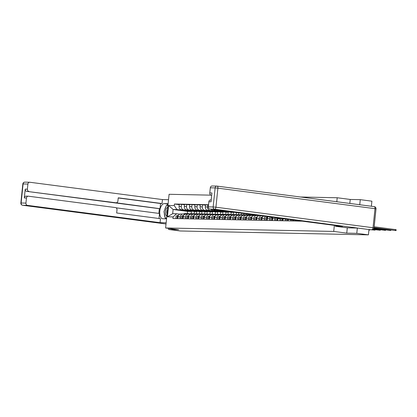 <?xml version="1.0" encoding="UTF-8"?>
<svg xmlns="http://www.w3.org/2000/svg" width="417" height="417" viewBox="0 0 417 417"><rect width="100%" height="100%" fill="white"/><g stroke="black" fill="none" stroke-linecap="round" stroke-linejoin="round"><path stroke-width="0.63" d="M359.746 204.737L360.272 199.66L350.233 199.451L337.207 197.752L300.48 196.996M211.252 195.161L169.088 194.291L165.606 227.969L333.725 231.43L346.751 233.129L356.79 233.338L368.414 234.854L180.212 230.982L168.593 229.465L178.632 229.668L165.606 227.969M360.272 199.66L371.896 201.176L371.37 206.253M168.703 228.37L168.593 229.465M356.79 233.338L357.338 228.047M368.962 229.553L368.414 234.854M298.718 220.713L298.681 221.088M295.648 221.026L295.721 220.322M293.521 220.035L293.427 220.979M290.394 220.916L290.524 219.644M288.324 219.358L288.168 220.874M285.134 220.812L285.327 218.967M283.138 218.68A3.117 2.705 91.2 0 0 283.107 218.909L282.914 220.765M279.88 220.702L280.073 218.847A3.117 2.705 -88.8 0 1 280.177 218.289M278.024 218.013A3.117 2.705 91.2 0 0 277.847 218.8L277.659 220.656M274.626 220.593L274.819 218.737A3.117 2.705 -88.8 0 1 275.121 217.632M273.015 217.356A3.117 2.705 91.2 0 0 272.593 218.69L272.4 220.546M269.372 220.484L269.559 218.628A3.117 2.705 -88.8 0 1 270.18 216.986M268.131 216.72A3.117 2.705 91.2 0 0 267.339 218.586L267.146 220.442M264.112 220.379L264.305 218.524A3.117 2.705 -88.8 0 1 265.4 216.36M263.455 216.11A3.117 2.705 91.2 0 0 262.079 218.477L261.892 220.332M258.858 220.27L259.051 218.414A3.117 2.705 -88.8 0 1 260.959 215.782M259.572 215.599A3.117 2.705 91.2 0 0 256.825 218.367L256.632 220.223M253.604 220.16L253.791 218.305A3.117 2.705 -88.8 0 1 256.544 215.537A3.117 2.705 -88.8 0 1 256.799 215.558L258.592 215.792M256.544 215.537L254.318 215.495A3.117 2.705 91.2 0 0 251.571 218.258L251.378 220.113M248.344 220.051L248.537 218.195A3.117 2.705 -88.8 0 1 251.289 215.433A3.117 2.705 -88.8 0 1 251.545 215.448L253.338 215.683M251.289 215.433L249.064 215.386A3.117 2.705 91.2 0 0 246.311 218.154L246.124 220.009M243.09 219.947L243.283 218.091A3.117 2.705 -88.8 0 1 246.03 215.323A3.117 2.705 -88.8 0 1 246.291 215.344L248.084 215.579M246.03 215.323L243.809 215.276A3.117 2.705 91.2 0 0 241.057 218.044L240.864 219.9M237.836 219.837L238.024 217.982A3.117 2.705 -88.8 0 1 240.776 215.214A3.117 2.705 -88.8 0 1 241.031 215.235L242.824 215.469M240.776 215.214L238.55 215.167A3.117 2.705 91.2 0 0 235.803 217.935L235.61 219.79M252.066 214.619L252.024 215.031M249.001 214.885L249.069 214.229M232.577 219.728L232.769 217.872A3.117 2.705 -88.8 0 1 235.522 215.104A3.117 2.705 -88.8 0 1 235.777 215.125L237.57 215.36M235.522 215.104L233.296 215.063A3.117 2.705 91.2 0 0 230.544 217.825L230.356 219.681M246.869 213.942L246.77 214.922M243.747 214.776L243.872 213.551M227.322 219.618L227.515 217.763A3.117 2.705 -88.8 0 1 230.262 215A3.117 2.705 -88.8 0 1 230.523 215.016L232.316 215.25M230.262 215L228.042 214.953A3.117 2.705 91.2 0 0 225.289 217.721L225.097 219.577M241.672 213.264L241.516 214.812M238.488 214.672L238.675 212.873M222.068 219.514L222.256 217.658A3.117 2.705 -88.8 0 1 225.008 214.891A3.117 2.705 -88.8 0 1 225.263 214.911L227.056 215.146M225.008 214.891L222.787 214.844A3.117 2.705 91.2 0 0 220.035 217.611L219.842 219.467M236.475 212.587L236.257 214.703M233.233 214.562L233.463 212.326L220.442 210.627A3.117 2.705 -88.8 0 1 219.676 210.392M216.809 219.405L217.002 217.549A3.117 2.705 -88.8 0 1 219.754 214.781A3.117 2.705 -88.8 0 1 220.009 214.802L221.802 215.036M216.976 210.038A3.117 2.705 91.2 0 0 218.216 210.58L231.242 212.279L231.002 214.599M219.754 214.781L217.528 214.734A3.117 2.705 91.2 0 0 214.776 217.502L214.588 219.358M227.979 214.453L228.208 212.217L215.182 210.517A3.117 2.705 -88.8 0 1 213.551 209.595M211.555 219.295L211.747 217.439A3.117 2.705 -88.8 0 1 214.494 214.672A3.117 2.705 -88.8 0 1 214.755 214.692L216.548 214.927M211.127 209.277A3.117 2.705 91.2 0 0 212.962 210.47L225.983 212.175L225.748 214.489M214.494 214.672L212.274 214.63A3.117 2.705 91.2 0 0 209.522 217.393L209.329 219.248M222.72 214.343L222.954 212.112L209.928 210.408A3.117 2.705 -88.8 0 1 207.562 206.962L207.775 204.909L205.55 204.862L205.336 206.915A3.117 2.705 91.2 0 0 207.702 210.361L220.729 212.065L220.489 214.38M206.3 219.186L206.488 217.33A3.117 2.705 -88.8 0 1 209.24 214.567A3.117 2.705 -88.8 0 1 209.496 214.583L211.289 214.818M208.536 205.008L207.775 204.909M209.24 214.567L207.02 214.52A3.117 2.705 91.2 0 0 204.267 217.288L204.075 219.144M217.465 214.239L217.695 212.003L204.674 210.304A3.117 2.705 -88.8 0 1 202.308 206.853L202.516 204.799L200.296 204.752L200.082 206.806A3.117 2.705 91.2 0 0 202.448 210.257L215.474 211.956L215.235 214.27M201.041 219.081L201.234 217.226A3.117 2.705 -88.8 0 1 203.986 214.458A3.117 2.705 -88.8 0 1 204.241 214.479L206.034 214.713M205.518 205.19L202.516 204.799M203.986 214.458L201.76 214.411A3.117 2.705 91.2 0 0 199.013 217.179L198.82 219.034M212.211 214.13L212.441 211.893L199.415 210.194A3.117 2.705 -88.8 0 1 197.048 206.743L197.262 204.69L195.041 204.643L194.828 206.696A3.117 2.705 91.2 0 0 197.194 210.147L210.215 211.846L209.98 214.166M195.787 218.972L195.98 217.116A3.117 2.705 -88.8 0 1 198.732 214.348A3.117 2.705 -88.8 0 1 198.987 214.369L200.78 214.604M200.259 205.081L197.262 204.69M198.732 214.348L196.506 214.302A3.117 2.705 91.2 0 0 193.754 217.069L193.561 218.925M206.952 214.02L207.186 211.784L194.16 210.085A3.117 2.705 -88.8 0 1 191.794 206.634L192.008 204.58L189.782 204.533L189.568 206.592A3.117 2.705 91.2 0 0 191.935 210.038L204.961 211.742L204.721 214.057M190.533 218.862L190.72 217.007A3.117 2.705 -88.8 0 1 193.472 214.239A3.117 2.705 -88.8 0 1 193.728 214.26L195.521 214.494M195.005 204.971L192.008 204.58M193.472 214.239L191.252 214.197A3.117 2.705 91.2 0 0 188.5 216.96L188.307 218.816M201.698 213.911L201.927 211.68L188.906 209.975A3.117 2.705 -88.8 0 1 186.54 206.53L186.748 204.476L184.528 204.429L184.314 206.483A3.117 2.705 91.2 0 0 186.68 209.928L199.707 211.633L199.467 213.947M185.273 218.753L185.466 216.897A3.117 2.705 -88.8 0 1 188.218 214.135A3.117 2.705 -88.8 0 1 188.474 214.15L190.267 214.385M189.751 204.867L186.748 204.476M188.218 214.135L185.992 214.088A3.117 2.705 91.2 0 0 183.245 216.856L183.053 218.711M196.443 213.806L196.673 211.57L183.647 209.871A3.117 2.705 -88.8 0 1 181.28 206.42L181.494 204.366L179.274 204.32L179.06 206.373A3.117 2.705 91.2 0 0 181.426 209.824L194.452 211.523L194.213 213.838M180.019 218.649L180.212 216.793A3.117 2.705 -88.8 0 1 182.964 214.025A3.117 2.705 -88.8 0 1 183.219 214.046L185.012 214.281M184.491 204.757L181.494 204.366M182.964 214.025L180.738 213.978A3.117 2.705 91.2 0 0 177.986 216.746L177.793 218.602M196.673 211.57L194.452 211.523M201.927 211.68L199.707 211.633M207.186 211.784L204.961 211.742M212.441 211.893L210.215 211.846M217.695 212.003L215.474 211.956M222.954 212.112L220.729 212.065M228.208 212.217L225.983 212.175M233.463 212.326L231.242 212.279M191.184 213.697L191.419 211.461L187.541 211.383L173.118 209.496L172.685 213.671L176.558 213.754L173.097 216.918L172.93 218.503L302.143 221.161M173.097 216.918L167.436 216.804L168.604 205.487L174.264 205.602L176.99 209.579L173.118 209.496L168.604 205.487M208.568 204.721L174.431 204.022L174.264 205.602M337.207 197.752L336.795 201.739M334.356 225.368L333.725 231.43M350.233 199.451L349.821 203.439M347.298 227.838L346.751 233.129M187.541 211.383L187.311 213.619M191.419 211.461L176.99 209.579M176.558 213.754L179.753 214.171M179.237 204.648L174.431 204.022M172.685 213.671L167.436 216.804M374.164 226.801L395.373 229.574L396.15 229.715L396.061 230.591L374.07 227.677M374.054 227.849L396.061 230.591M373.934 228.407L390.802 230.486L373.986 228.245M373.632 228.949L385.548 230.377L373.741 228.792M370.332 229.694A2.033 1.762 -88.8 0 1 370.16 229.704A2.033 1.762 -88.8 0 1 369.994 229.689L357.437 228.052L347.33 227.844L335.357 226.28L335.44 225.508M335.357 226.28L342.466 226.426L209.887 209.115A2.033 1.762 -88.8 0 1 208.344 206.863L208.875 201.745A2.033 1.762 -88.8 0 1 210.668 199.941L211.221 199.952M211.711 195.182L211.33 195.172A2.033 1.762 -88.8 0 1 209.787 192.925L210.314 187.806A2.033 1.762 -88.8 0 1 212.107 185.998L216.923 186.097A2.033 1.762 91.2 0 0 215.13 187.905L210.314 187.806M208.875 201.745L211.028 201.792L211.94 192.967L209.787 192.925M211.33 195.172L211.711 195.224M166.55 218.821L162.797 218.748A7.626 3.774 -82.6 0 1 162.594 218.732A7.626 3.774 -82.6 0 1 159.81 210.887A7.626 3.774 -82.6 0 1 164.361 203.59L168.119 203.668M168.531 199.696L162.448 199.571L162.036 203.543L118.235 197.825L117.907 200.989A2.033 1.762 91.2 0 1 116.114 202.792A2.033 1.762 91.2 0 1 115.947 202.782L26.766 191.377A2.033 1.762 -88.8 0 1 25.223 189.125L24.311 197.95A2.033 1.762 -88.8 0 1 26.104 196.141L28.262 196.188A2.033 1.762 91.2 0 0 26.469 197.992L25.937 203.11A2.033 1.762 91.2 0 0 27.48 205.362L22.664 205.263L166.018 223.981L22.612 205.258A2.033 1.006 97.4 0 1 22.508 205.232M158.861 213.395L159.346 208.688L160.019 208.698L160.555 203.512L162.036 203.543M159.007 218.508L159.523 213.483L116.119 207.812M28.262 196.188A2.033 1.762 91.2 0 1 28.429 196.198L115.452 207.562A2.033 1.762 91.2 0 1 116.995 209.814L116.666 212.978L160.472 218.696L160.06 222.673L27.48 205.362M166.143 222.798L160.06 222.673M162.448 199.571L29.868 182.26A2.033 1.762 91.2 0 0 29.701 182.245A2.033 1.762 91.2 0 0 27.908 184.053L27.381 189.172A2.033 1.762 91.2 0 0 28.924 191.419M160.019 208.698L115.947 202.782M159.346 208.688L26.766 191.377M160.555 203.512L118.22 197.986M114.8 202.756A2.033 1.762 -88.8 0 1 114.628 202.766A2.033 1.762 -88.8 0 1 114.461 202.751M168.041 204.398A7.626 3.774 -82.6 0 0 166.79 205.367M166.013 206.451A7.626 3.774 -82.6 0 0 164.767 209.605M164.329 213.546A7.626 3.774 -82.6 0 0 164.991 217.158M165.413 217.992A7.626 3.774 -82.6 0 0 166.102 218.816M167.952 205.253L166.936 205.373M165.606 218.018L166.612 218.253M167.942 205.357L166.988 205.232M167.738 207.358A4.405 2.179 -82.6 0 0 165.419 211.648A4.405 2.179 -82.6 0 0 166.842 216.016M167.509 209.569A3.018 1.491 -82.6 0 0 166.8 211.753A3.018 1.491 -82.6 0 0 167.055 213.963M166.623 218.148L165.142 217.955L163.97 211.622L166.44 205.362L167.942 205.393M166.638 217.987L165.142 217.955M373.069 229.454L380.294 230.267L373.278 229.308M370.624 229.71L375.034 230.158L372.131 229.736M368.915 230.028L369.78 230.054L368.925 229.897M298.145 220.64A1.694 1.47 91.2 0 0 298.457 221.083M296.873 220.473A1.694 1.47 91.2 0 0 297.243 221.057M292.718 219.931A1.694 1.47 91.2 0 0 293.198 220.974M291.493 219.769A1.694 1.47 91.2 0 0 291.989 220.953M293.302 220.004A1.694 1.47 91.2 0 0 293.469 220.557M287.485 219.248A1.694 1.47 91.2 0 0 287.944 220.869M286.302 219.092A1.694 1.47 91.2 0 0 286.729 220.843M288.048 219.321A1.694 1.47 91.2 0 0 288.215 220.447M282.424 218.586A1.694 1.47 91.2 0 0 282.69 220.76M281.287 218.435A1.694 1.47 91.2 0 0 281.475 220.734M282.966 218.654A1.694 1.47 91.2 0 0 282.955 220.338M277.618 217.955A1.694 1.47 91.2 0 0 277.43 220.65M276.575 217.82A1.694 1.47 91.2 0 0 276.221 220.624M277.972 218.164A1.694 1.47 91.2 0 0 277.701 220.233M272.885 217.606L272.833 217.622A1.694 1.47 91.2 0 0 272.176 220.541M272.676 217.314L271.618 217.596A1.694 1.47 91.2 0 0 270.961 220.52M272.718 218.055A1.694 1.47 91.2 0 0 272.447 220.124M267.631 217.497L267.573 217.512A1.694 1.47 91.2 0 0 266.922 220.437M267.855 217.09L266.359 217.486A1.694 1.47 91.2 0 0 265.707 220.411M267.464 217.95A1.694 1.47 91.2 0 0 267.188 220.014M262.376 217.387L262.319 217.403A1.694 1.47 91.2 0 0 261.662 220.327M262.595 216.981L261.105 217.377A1.694 1.47 91.2 0 0 260.453 220.301M262.204 217.841A1.694 1.47 91.2 0 0 261.933 219.905M257.117 217.283L257.065 217.293A1.694 1.47 91.2 0 0 256.408 220.218M257.341 216.871L255.85 217.273A1.694 1.47 91.2 0 0 255.194 220.192M256.95 217.731A1.694 1.47 91.2 0 0 256.679 219.801M258.352 215.443L257.55 215.657M251.863 217.174L251.805 217.189A1.694 1.47 91.2 0 0 251.154 220.108M257.471 215.328L256.658 215.542M252.087 216.767L250.596 217.163A1.694 1.47 91.2 0 0 249.939 220.087M258.764 215.495L257.961 215.709M251.696 217.622A1.694 1.47 91.2 0 0 251.42 219.691M255.084 215.026A4.066 3.529 91.2 0 0 254.797 215.005A4.066 3.529 91.2 0 0 253.937 215.109L252.29 215.547M254.797 215.005L253.583 214.979A4.066 3.529 91.2 0 0 252.723 215.083L251.404 215.438M246.609 217.064L246.551 217.08A1.694 1.47 91.2 0 0 245.894 220.004M246.828 216.658L245.337 217.054A1.694 1.47 91.2 0 0 244.685 219.978M255.131 215.021A4.066 3.529 91.2 0 0 254.506 215.12L252.707 215.599M255.85 215.115A4.066 3.529 91.2 0 0 255.72 215.146L254.412 215.495M246.437 217.518A1.694 1.47 91.2 0 0 246.166 219.582M249.825 214.917A4.066 3.529 91.2 0 0 249.538 214.896A4.066 3.529 91.2 0 0 248.678 215L247.036 215.438M249.538 214.896L248.329 214.87A4.066 3.529 91.2 0 0 247.469 214.974L246.15 215.328M241.349 216.955L241.297 216.97A1.694 1.47 91.2 0 0 240.64 219.895M241.573 216.548L240.083 216.944A1.694 1.47 91.2 0 0 239.426 219.868M252.431 215.162A4.066 3.529 91.2 0 0 251.326 214.932L250.111 214.906A4.066 3.529 91.2 0 0 249.251 215.01L247.448 215.495M251.326 214.932A4.066 3.529 91.2 0 0 250.466 215.036L249.157 215.386M241.182 217.408A1.694 1.47 91.2 0 0 240.911 219.472M244.57 214.807A4.066 3.529 91.2 0 0 244.284 214.786A4.066 3.529 91.2 0 0 243.424 214.891L241.782 215.334M244.284 214.786L243.069 214.765A4.066 3.529 91.2 0 0 242.209 214.87L240.89 215.219M236.095 216.85L236.038 216.861A1.694 1.47 91.2 0 0 235.386 219.785M236.319 216.439L234.828 216.84A1.694 1.47 91.2 0 0 234.172 219.759M247.172 215.052A4.066 3.529 91.2 0 0 246.072 214.828L244.857 214.802A4.066 3.529 91.2 0 0 243.997 214.906L242.194 215.386M246.072 214.828A4.066 3.529 91.2 0 0 245.206 214.932L243.903 215.276M235.928 217.299A1.694 1.47 91.2 0 0 235.652 219.368M239.316 214.698A4.066 3.529 91.2 0 0 239.03 214.682A4.066 3.529 91.2 0 0 238.17 214.786L236.522 215.224M239.03 214.682L237.815 214.656A4.066 3.529 91.2 0 0 236.955 214.76L235.636 215.109M230.841 216.741L230.783 216.757A1.694 1.47 91.2 0 0 230.127 219.676M231.06 216.334L229.569 216.731A1.694 1.47 91.2 0 0 228.917 219.655M241.917 214.948A4.066 3.529 91.2 0 0 240.812 214.719L239.603 214.692A4.066 3.529 91.2 0 0 238.738 214.797L236.939 215.276M240.812 214.719A4.066 3.529 91.2 0 0 239.952 214.823L238.644 215.172M230.669 217.189A1.694 1.47 91.2 0 0 230.398 219.259M234.057 214.593A4.066 3.529 91.2 0 0 233.77 214.573A4.066 3.529 91.2 0 0 232.91 214.677L231.268 215.115M233.77 214.573L232.561 214.547A4.066 3.529 91.2 0 0 231.701 214.651L230.382 215.005M225.581 216.632L225.529 216.647A1.694 1.47 91.2 0 0 224.872 219.571M225.805 216.225L224.315 216.621A1.694 1.47 91.2 0 0 223.658 219.545M236.663 214.838A4.066 3.529 91.2 0 0 235.558 214.609L234.344 214.583A4.066 3.529 91.2 0 0 233.484 214.687L231.68 215.167M235.558 214.609A4.066 3.529 91.2 0 0 234.698 214.713L233.39 215.063M225.415 217.085A1.694 1.47 91.2 0 0 225.144 219.149M228.803 214.484A4.066 3.529 91.2 0 0 228.516 214.463A4.066 3.529 91.2 0 0 227.656 214.567L226.014 215.005M228.516 214.463L227.301 214.437A4.066 3.529 91.2 0 0 226.441 214.541L225.123 214.896M220.327 216.522L220.27 216.538A1.694 1.47 91.2 0 0 219.618 219.462M220.551 216.115L219.061 216.512A1.694 1.47 91.2 0 0 218.404 219.436M231.409 214.729A4.066 3.529 91.2 0 0 230.304 214.5L229.089 214.474A4.066 3.529 91.2 0 0 228.229 214.583L226.426 215.063M230.304 214.5A4.066 3.529 91.2 0 0 229.439 214.604L228.135 214.953M220.16 216.976A1.694 1.47 91.2 0 0 219.884 219.04M223.548 214.374A4.066 3.529 91.2 0 0 223.262 214.354A4.066 3.529 91.2 0 0 222.402 214.458L220.755 214.901M223.262 214.354L222.047 214.333A4.066 3.529 91.2 0 0 221.187 214.437L219.868 214.786M215.073 216.418L215.016 216.428A1.694 1.47 91.2 0 0 214.359 219.352M215.292 216.006L213.801 216.407A1.694 1.47 91.2 0 0 213.15 219.326M226.15 214.619A4.066 3.529 91.2 0 0 225.044 214.395L223.835 214.369A4.066 3.529 91.2 0 0 222.97 214.474L221.172 214.953M225.044 214.395A4.066 3.529 91.2 0 0 224.184 214.5L222.876 214.849M214.901 216.866A1.694 1.47 91.2 0 0 214.63 218.935M218.289 214.265A4.066 3.529 91.2 0 0 218.002 214.249A4.066 3.529 91.2 0 0 217.142 214.354L215.5 214.791M218.002 214.249L216.793 214.223A4.066 3.529 91.2 0 0 215.933 214.328L214.614 214.677M209.814 216.308L209.761 216.324A1.694 1.47 91.2 0 0 209.105 219.243M210.038 215.902L208.547 216.298A1.694 1.47 91.2 0 0 207.89 219.222M220.895 214.515A4.066 3.529 91.2 0 0 219.79 214.286L218.576 214.26A4.066 3.529 91.2 0 0 217.716 214.364L215.917 214.844M219.79 214.286A4.066 3.529 91.2 0 0 218.93 214.39L217.622 214.739M209.647 216.757A1.694 1.47 91.2 0 0 209.376 218.826M213.035 214.161A4.066 3.529 91.2 0 0 212.748 214.14A4.066 3.529 91.2 0 0 211.888 214.244L210.246 214.682M212.748 214.14L211.534 214.114A4.066 3.529 91.2 0 0 210.674 214.218L209.355 214.573M204.559 216.199L204.502 216.215A1.694 1.47 91.2 0 0 203.85 219.139M204.783 215.792L203.293 216.188A1.694 1.47 91.2 0 0 202.636 219.113M215.641 214.406A4.066 3.529 91.2 0 0 214.536 214.176L213.322 214.15A4.066 3.529 91.2 0 0 212.462 214.255L210.658 214.734M214.536 214.176A4.066 3.529 91.2 0 0 213.676 214.281L212.368 214.63M204.393 216.652A1.694 1.47 91.2 0 0 204.116 218.716M207.781 214.051A4.066 3.529 91.2 0 0 207.494 214.03A4.066 3.529 91.2 0 0 206.634 214.135L204.987 214.573M207.494 214.03L206.279 214.004A4.066 3.529 91.2 0 0 205.419 214.109L204.101 214.463M199.305 216.089L199.248 216.105A1.694 1.47 91.2 0 0 198.596 219.029M199.524 215.683L198.033 216.079A1.694 1.47 91.2 0 0 197.382 219.003M210.382 214.296A4.066 3.529 91.2 0 0 209.277 214.067L208.067 214.041A4.066 3.529 91.2 0 0 207.207 214.15L205.404 214.63M209.277 214.067A4.066 3.529 91.2 0 0 208.417 214.171L207.108 214.52M199.138 216.543A1.694 1.47 91.2 0 0 198.862 218.607M202.521 213.942A4.066 3.529 91.2 0 0 202.235 213.921A4.066 3.529 91.2 0 0 201.375 214.025L199.733 214.468M202.235 213.921L201.025 213.9A4.066 3.529 91.2 0 0 200.165 214.004L198.846 214.354M194.046 215.985L193.994 215.996A1.694 1.47 91.2 0 0 193.337 218.92M194.27 215.573L192.779 215.975A1.694 1.47 91.2 0 0 192.122 218.894M205.128 214.187A4.066 3.529 91.2 0 0 204.022 213.963L202.808 213.937A4.066 3.529 91.2 0 0 201.948 214.041L200.15 214.52M204.022 213.963A4.066 3.529 91.2 0 0 203.162 214.067L201.854 214.416M193.879 216.433A1.694 1.47 91.2 0 0 193.608 218.503M197.267 213.832A4.066 3.529 91.2 0 0 196.98 213.817A4.066 3.529 91.2 0 0 196.12 213.921L194.478 214.359M196.98 213.817L195.766 213.791A4.066 3.529 91.2 0 0 194.906 213.895L193.587 214.244M188.792 215.876L188.734 215.891A1.694 1.47 91.2 0 0 188.083 218.81M189.016 215.469L187.525 215.865A1.694 1.47 91.2 0 0 186.868 218.789M199.873 214.083A4.066 3.529 91.2 0 0 198.768 213.853L197.554 213.827A4.066 3.529 91.2 0 0 196.694 213.931L194.89 214.411M198.768 213.853A4.066 3.529 91.2 0 0 197.908 213.957L196.6 214.307M188.625 216.324A1.694 1.47 91.2 0 0 188.354 218.393M192.013 213.728A4.066 3.529 91.2 0 0 191.726 213.707A4.066 3.529 91.2 0 0 190.866 213.812L189.219 214.249M191.726 213.707L190.512 213.681A4.066 3.529 91.2 0 0 189.652 213.785L188.333 214.14M183.537 215.766L183.48 215.782A1.694 1.47 91.2 0 0 182.828 218.706M183.756 215.36L182.265 215.756A1.694 1.47 91.2 0 0 181.614 218.68M194.614 213.973A4.066 3.529 91.2 0 0 193.509 213.744L192.3 213.718A4.066 3.529 91.2 0 0 191.439 213.822L189.636 214.302M193.509 213.744A4.066 3.529 91.2 0 0 192.649 213.848L191.34 214.197M183.371 216.22A1.694 1.47 91.2 0 0 183.094 218.284M186.753 213.619A4.066 3.529 91.2 0 0 186.467 213.598A4.066 3.529 91.2 0 0 185.607 213.702L183.965 214.14M186.467 213.598L185.257 213.572A4.066 3.529 91.2 0 0 184.397 213.676L183.079 214.03M178.278 215.657L178.226 215.672A1.694 1.47 91.2 0 0 177.569 218.597M178.502 215.25L177.011 215.646A1.694 1.47 91.2 0 0 176.36 218.571M189.36 213.864A4.066 3.529 91.2 0 0 188.255 213.634L187.04 213.608A4.066 3.529 91.2 0 0 186.18 213.718L184.382 214.197M188.255 213.634A4.066 3.529 91.2 0 0 187.395 213.739L186.086 214.088M178.111 216.11A1.694 1.47 91.2 0 0 177.84 218.174M181.426 209.824L183.647 209.871M186.68 209.928L188.906 209.975M191.935 210.038L194.16 210.085M197.194 210.147L199.415 210.194M202.448 210.257L204.674 210.304M207.702 210.361L209.928 210.408M212.962 210.47L215.182 210.517M218.216 210.58L220.442 210.627M183.245 216.856L185.466 216.897M188.5 216.96L190.72 217.007M193.754 217.069L195.98 217.116M199.013 217.179L201.234 217.226M204.267 217.288L206.488 217.33M209.522 217.393L211.747 217.439M214.776 217.502L217.002 217.549M220.035 217.611L222.256 217.658M225.289 217.721L227.515 217.763M230.544 217.825L232.769 217.872M235.803 217.935L238.024 217.982M241.057 218.044L243.283 218.091M246.311 218.154L248.537 218.195M251.571 218.258L253.791 218.305M256.825 218.367L259.051 218.414M262.079 218.477L264.305 218.524M267.339 218.586L269.559 218.628M272.593 218.69L274.819 218.737M277.847 218.8L280.073 218.847M283.107 218.909L285.238 218.951M177.986 216.746L180.212 216.793M184.314 206.483L186.54 206.53M189.568 206.592L191.794 206.634M194.828 206.696L197.048 206.743M200.082 206.806L202.308 206.853M205.336 206.915L207.562 206.962M179.06 206.373L181.28 206.42M395.285 230.45L395.373 229.574M390.025 230.34L390.067 229.939M384.771 230.231L384.813 229.83M369.994 229.689L214.708 209.214A2.033 1.006 97.4 0 0 215.928 207.213L373.033 227.729L375.003 208.667L217.893 188.156L215.928 207.213L213.16 206.962L215.13 187.905L217.893 188.156A2.033 1.006 97.4 0 0 217.148 186.118A2.033 2.033 0 0 0 216.923 186.097A2.033 1.762 91.2 0 1 217.095 186.112A2.033 1.006 97.4 0 1 217.148 186.118L374.257 206.629A2.033 1.006 97.4 0 1 375.003 208.667L376.014 208.854A2.033 2.033 0 0 0 374.257 206.629A2.033 1.006 97.4 0 0 374.2 206.623L217.2 186.128M208.344 206.863L213.16 206.962A2.033 1.762 91.2 0 0 214.708 209.214L209.887 209.115M371.985 229.741A2.033 2.033 0 0 0 374.049 227.917L373.033 227.729A2.033 1.006 97.4 0 1 371.813 229.725A2.033 1.762 91.2 0 0 371.985 229.741L370.16 229.704M26.469 197.992L24.311 197.95M25.223 189.125L27.381 189.172M27.908 184.053L23.091 183.954L21.121 203.011L25.937 203.11M168.077 204.075L164.361 203.59M23.091 183.954A2.033 1.762 -88.8 0 1 24.884 182.146A2.033 2.033 0 0 0 22.82 183.97L23.091 183.954M21.121 203.011L20.85 203.032A2.033 2.033 0 0 0 22.612 205.258A2.033 1.006 97.4 0 0 22.664 205.263A2.033 1.762 -88.8 0 1 21.121 203.011M379.517 230.121L379.559 229.72M374.263 230.017L374.299 229.616M369.003 229.908L369.04 229.564M272.833 217.622L271.618 217.596M267.573 217.512L266.359 217.486M262.319 217.403L261.105 217.377M257.065 217.293L255.85 217.273M251.805 217.189L250.596 217.163M253.937 215.109L252.723 215.083M246.551 217.08L245.337 217.054M255.72 215.146L254.506 215.12M248.678 215L247.469 214.974M241.297 216.97L240.083 216.944M250.466 215.036L249.251 215.01M243.424 214.891L242.209 214.87M236.038 216.861L234.828 216.84M245.206 214.932L243.997 214.906M238.17 214.786L236.955 214.76M230.783 216.757L229.569 216.731M239.952 214.823L238.738 214.797M232.91 214.677L231.701 214.651M225.529 216.647L224.315 216.621M234.698 214.713L233.484 214.687M227.656 214.567L226.441 214.541M220.27 216.538L219.061 216.512M229.439 214.604L228.229 214.583M222.402 214.458L221.187 214.437M215.016 216.428L213.801 216.407M224.184 214.5L222.97 214.474M217.142 214.354L215.933 214.328M209.761 216.324L208.547 216.298M218.93 214.39L217.716 214.364M211.888 214.244L210.674 214.218M204.502 216.215L203.293 216.188M213.676 214.281L212.462 214.255M206.634 214.135L205.419 214.109M199.248 216.105L198.033 216.079M208.417 214.171L207.207 214.15M201.375 214.025L200.165 214.004M193.994 215.996L192.779 215.975M203.162 214.067L201.948 214.041M196.12 213.921L194.906 213.895M188.734 215.891L187.525 215.865M197.908 213.957L196.694 213.931M190.866 213.812L189.652 213.785M183.48 215.782L182.265 215.756M192.649 213.848L191.439 213.822M185.607 213.702L184.397 213.676M178.226 215.672L177.011 215.646M187.395 213.739L186.18 213.718M390.802 230.486L390.849 230.038M385.548 230.377L385.595 229.934M374.049 227.917L376.014 208.854M29.701 182.245L24.884 182.146M22.82 183.97L20.85 203.032M114.628 202.766L116.114 202.792M380.294 230.267L380.335 229.824M375.034 230.158L375.081 229.715M369.78 230.054L369.822 229.668"/></g></svg>
